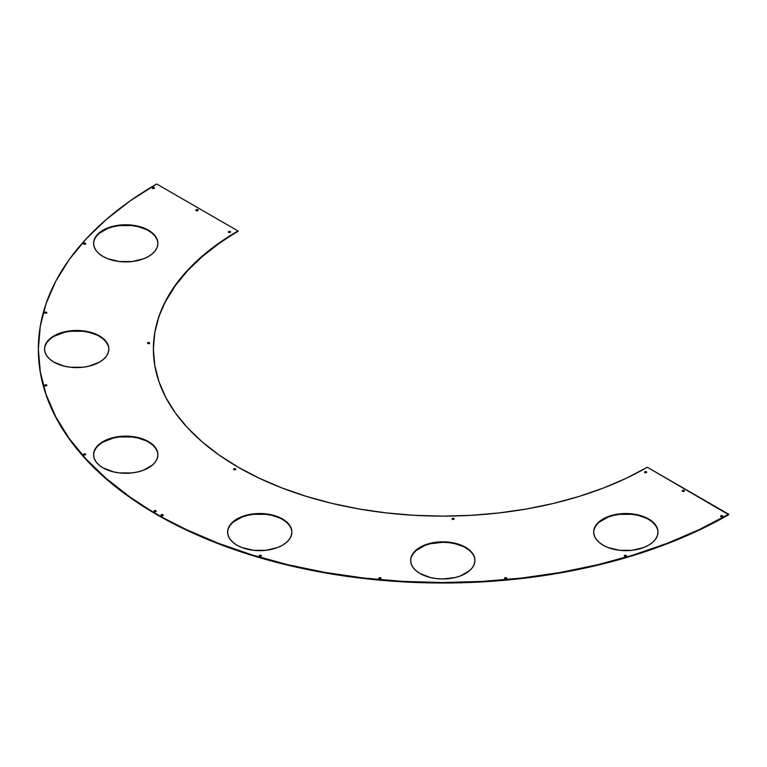 <?xml version="1.0" encoding="UTF-8"?>
<svg xmlns="http://www.w3.org/2000/svg" width="767" height="767" viewBox="0 0 767 767"><rect width="100%" height="100%" fill="white"/><g stroke="black" fill="none" stroke-linecap="round" stroke-linejoin="round"><path stroke-width="1.15" d="M163.093 515.376A1.093 0.633 0 0 0 161.06 515.376L163.17 515.136L161.31 515.587A1.093 0.633 180 0 1 162.853 514.695L163.17 515.136A1.093 0.633 180 0 1 161.31 515.587L161.31 514.695L162.853 514.695A1.093 0.633 180 0 1 163.17 515.136M154.138 188.001A1.093 0.633 0 0 0 152.345 188.212L154.368 188.212L152.585 188.433A1.093 0.633 180 0 1 154.138 187.531L154.368 188.222A1.093 0.633 0 0 0 154.138 188.001M85.655 243.906A1.093 0.633 0 0 0 83.622 243.906L85.731 243.666L83.862 244.117A1.093 0.633 180 0 1 85.405 243.225L85.731 243.666A1.093 0.633 180 0 1 83.862 244.117L83.862 243.225L85.405 243.225A1.093 0.633 180 0 1 85.731 243.666M626.313 556.046A1.093 0.633 0 0 0 624.28 556.046L626.39 555.816L624.52 556.257A1.093 0.633 180 0 1 626.064 555.366L626.39 555.816A1.093 0.633 180 0 1 624.52 556.257L624.52 555.366L626.064 555.366A1.093 0.633 180 0 1 626.39 555.816M722.514 516.162A1.093 0.633 0 0 0 720.731 516.373L722.754 516.364L720.97 516.584A1.093 0.633 180 0 1 722.514 515.692L722.754 516.373A1.093 0.633 0 0 0 722.514 516.162M230.244 231.941A1.093 0.633 0 0 0 228.451 232.152L230.474 232.152L228.691 232.372A1.093 0.633 180 0 1 230.244 231.471L230.474 232.161A1.093 0.633 0 0 0 230.244 231.941M149.383 343.117A1.093 0.633 0 0 0 147.59 343.328L149.383 343.117L147.839 343.539A1.093 0.633 180 0 1 149.383 342.648L149.623 343.338A1.093 0.633 0 0 0 149.383 343.117M235.421 469.222A1.093 0.633 0 0 0 233.638 469.442L235.661 469.433L233.877 469.653A1.093 0.633 180 0 1 235.421 468.762L235.661 469.442A1.093 0.633 0 0 0 235.421 469.222M454.093 519.115A1.093 0.633 0 0 0 452.06 519.115L454.083 519.106L452.3 519.326A1.093 0.633 180 0 1 453.843 518.434L454.083 519.125M646.658 472.434A1.093 0.633 0 0 0 644.625 472.434L646.648 472.424L644.865 472.645A1.093 0.633 180 0 1 646.408 471.753L646.648 472.434M46.547 312.744A1.093 0.633 0 0 0 44.754 312.955L46.787 312.955A1.093 0.633 0 0 0 46.547 312.744L46.547 312.744M45.004 313.166A1.093 0.633 180 0 1 46.547 312.274L46.193 313.31L44.678 312.725L46.547 312.274A1.093 0.633 180 0 1 45.004 313.166L45.004 313.166M506.46 578.27A1.093 0.633 0 0 0 504.667 578.481L506.69 578.481A1.093 0.633 0 0 0 506.46 578.27L506.46 578.27M504.907 578.702A1.093 0.633 180 0 1 506.46 577.8L506.105 578.836L504.59 578.251L506.46 577.8A1.093 0.633 180 0 1 504.907 578.702L504.907 578.702M46.547 385.36A1.093 0.633 0 0 0 44.754 385.571L46.787 385.561L45.004 385.782A1.093 0.633 180 0 1 46.547 384.89L46.787 385.58A1.093 0.633 0 0 0 46.547 385.36M380.691 578.27A1.093 0.633 0 0 0 378.898 578.481L380.931 578.481A1.093 0.633 0 0 0 380.691 578.27L380.691 578.27M379.147 578.702A1.093 0.633 180 0 1 380.691 577.8L380.336 578.836L378.821 578.251L380.691 577.8A1.093 0.633 180 0 1 379.147 578.702M85.405 454.409A1.093 0.633 0 0 0 83.622 454.63L85.645 454.62L83.862 454.841A1.093 0.633 180 0 1 85.405 453.949L85.645 454.63A1.093 0.633 0 0 0 85.405 454.409M261.077 555.835A1.093 0.633 0 0 0 259.294 556.046L261.317 556.037A1.093 0.633 0 0 0 261.077 555.835L261.077 555.835M259.534 556.257A1.093 0.633 180 0 1 261.077 555.366L260.722 556.391L259.217 555.816L261.077 555.366A1.093 0.633 180 0 1 259.534 556.257M156.094 511.34A1.093 0.633 0 0 0 154.071 511.34L156.18 511.1L154.311 511.551A1.093 0.633 180 0 1 155.854 510.659L156.18 511.1A1.093 0.633 180 0 1 154.311 511.551L154.311 510.659L155.854 510.659A1.093 0.633 180 0 1 156.18 511.1M682.304 491.139L684.087 490.938A1.093 0.633 0 0 0 682.294 491.148L682.218 490.918A1.093 0.633 180 0 1 684.087 490.468L684.317 491.139M684.327 491.148A1.093 0.633 0 0 0 684.087 490.938L684.087 490.468A1.093 0.633 180 0 1 682.534 491.359A1.093 0.633 180 0 1 682.218 490.918L683.311 490.286L684.404 490.918L683.733 491.503L682.304 491.158M198.059 210.407A1.093 0.633 0 0 0 196.026 210.407L198.049 210.398L196.266 210.618A1.093 0.633 180 0 1 197.819 209.727L198.049 210.417M94.197 451.562L96.028 448.081L99.001 444.87L102.999 442.051L113.439 438.034L119.47 436.969L132.02 436.969L138.05 438.034L148.482 441.581A32.156 18.571 180 0 1 157.897 454.716A32.156 18.571 180 0 1 138.05 471.868A32.156 18.571 180 0 1 102.999 467.841L99.001 465.032L96.028 461.82L94.197 458.34L93.584 454.716L94.197 451.092L96.028 447.612L99.001 444.4L102.999 441.581L113.439 437.564L125.74 436.145L138.05 437.564L148.482 441.581L152.48 444.4L155.452 447.612L157.283 451.092L157.897 454.716L157.283 458.34L155.452 461.82L152.48 465.032L143.611 470.152L138.05 471.868L132.02 472.923L119.47 472.923L113.439 471.868L102.999 467.841A32.156 18.571 180 0 1 93.584 454.716A32.156 18.571 180 0 1 113.439 437.564A32.156 18.571 180 0 1 148.482 441.581L148.482 442.051A32.156 18.571 0 0 0 113.621 437.986A32.156 18.571 0 0 0 93.584 454.946M45.148 345.879L46.979 342.389L49.951 339.187L53.949 336.368L64.39 332.341L70.42 331.286L82.97 331.286L89.001 332.341L99.432 335.898A32.156 18.571 180 0 1 108.847 349.033A32.156 18.571 180 0 1 89.001 366.185A32.156 18.571 180 0 1 53.949 362.158L49.951 359.339L46.979 356.137L45.148 352.647L44.534 349.033L45.148 345.409L46.979 341.929L49.951 338.717L53.949 335.898L64.39 331.871L70.42 330.817L82.97 330.817L94.562 333.587L103.43 338.717L106.402 341.929L108.233 345.409L108.847 349.033L108.233 352.647L106.402 356.137L103.43 359.339L99.432 362.158L89.001 366.185L82.97 367.24L70.42 367.24L64.39 366.185L53.949 362.158A32.156 18.571 180 0 1 44.534 349.033A32.156 18.571 180 0 1 64.39 331.871A32.156 18.571 180 0 1 99.432 335.898L99.432 336.368A32.156 18.571 0 0 0 64.572 332.303A32.156 18.571 0 0 0 44.534 349.263M228.202 528.923L230.033 525.443L233.005 522.231L241.883 517.111L247.444 515.395L253.474 514.341L266.024 514.341L272.055 515.395L282.486 518.952A32.156 18.571 180 0 1 291.901 532.077A32.156 18.571 180 0 1 272.055 549.23A32.156 18.571 180 0 1 237.003 545.212L233.005 542.394L230.033 539.182L228.202 535.702L227.588 532.077L228.202 528.463L230.033 524.973L233.005 521.771L237.003 518.952L247.444 514.925L253.474 513.871L266.024 513.871L277.616 516.642L286.484 521.771L289.456 524.973L291.287 528.463L291.901 532.077L291.287 535.702L289.456 539.182L286.484 542.394L282.486 545.212L277.616 547.523L266.024 550.294L253.474 550.294L241.883 547.523L237.003 545.212A32.156 18.571 180 0 1 227.588 532.077A32.156 18.571 180 0 1 247.444 514.925A32.156 18.571 180 0 1 282.486 518.952L282.486 519.422A32.156 18.571 0 0 0 247.626 515.357A32.156 18.571 0 0 0 227.588 532.317M94.197 240.186L96.028 236.706L99.001 233.494L107.879 228.374L113.439 226.658L119.47 225.603L132.02 225.603L138.05 226.658L148.482 230.215A32.156 18.571 180 0 1 157.897 243.34A32.156 18.571 180 0 1 138.05 260.492A32.156 18.571 180 0 1 102.999 256.475L99.001 253.656L96.028 250.445L94.197 246.964L93.584 243.34L94.197 239.726L96.028 236.236L99.001 233.024L107.879 227.904L113.439 226.188L119.47 225.134L132.02 225.134L143.611 227.904L152.48 233.024L155.452 236.236L157.283 239.726L157.897 243.34L157.283 246.964L155.452 250.445L152.48 253.656L148.482 256.475L143.611 258.786L132.02 261.557L119.47 261.557L107.879 258.786L102.999 256.475A32.156 18.571 180 0 1 93.584 243.34A32.156 18.571 180 0 1 113.439 226.188A32.156 18.571 180 0 1 148.482 230.215L148.482 230.685A32.156 18.571 0 0 0 113.621 226.61A32.156 18.571 0 0 0 93.584 243.58M411.256 557.245L413.087 553.764L416.059 550.553L424.937 545.433L430.498 543.717L442.799 542.298L449.078 542.662L455.109 543.717L465.54 547.274A32.156 18.571 180 0 1 474.955 560.399A32.156 18.571 180 0 1 455.109 577.551A32.156 18.571 180 0 1 420.057 573.524L416.059 570.715L413.087 567.503L411.256 564.023L410.642 560.399L411.256 556.775L413.087 553.295L416.059 550.083L424.937 544.963L430.498 543.247L442.799 541.838L455.109 543.247L460.67 544.963L469.538 550.083L472.51 553.295L474.342 556.775L474.955 560.399L474.342 564.023L472.51 567.503L469.538 570.715L460.67 575.835L455.109 577.551L442.799 578.97L436.528 578.606L430.498 577.551L420.057 573.524A32.156 18.571 180 0 1 410.642 560.399A32.156 18.571 180 0 1 430.498 543.247A32.156 18.571 180 0 1 465.54 547.274L465.54 547.743A32.156 18.571 0 0 0 430.68 543.669A32.156 18.571 0 0 0 410.642 560.639M594.31 528.923L596.141 525.443L599.113 522.231L607.991 517.111L613.552 515.395L619.583 514.341L632.133 514.341L638.163 515.395L648.594 518.952A32.156 18.571 180 0 1 658.009 532.077A32.156 18.571 180 0 1 638.163 549.23A32.156 18.571 180 0 1 603.111 545.212L599.113 542.394L596.141 539.182L594.31 535.702L593.696 532.077L594.31 528.463L596.141 524.973L599.113 521.771L603.111 518.952L613.552 514.925L619.583 513.871L632.133 513.871L643.724 516.642L652.592 521.771L655.564 524.973L657.396 528.463L658.009 532.077L657.396 535.702L655.564 539.182L652.592 542.394L648.594 545.212L643.724 547.523L632.133 550.294L619.583 550.294L607.991 547.523L603.111 545.212A32.156 18.571 180 0 1 593.696 532.077A32.156 18.571 180 0 1 613.552 514.925A32.156 18.571 180 0 1 648.594 518.952L648.594 519.422A32.156 18.571 0 0 0 613.734 515.357A32.156 18.571 0 0 0 593.696 532.317M38.35 349.263A404.449 233.504 0 0 0 38.35 349.493A404.449 233.504 0 0 0 156.813 514.609A404.449 233.504 0 0 0 728.65 514.695L647.31 467.266A289.427 167.101 180 0 1 238.144 467.18L238.144 467.18A289.427 167.101 180 0 1 153.381 349.033A289.427 167.101 180 0 1 238.01 230.953L238.01 231.423A289.427 167.101 0 0 0 153.381 349.263M156.813 514.139A404.449 233.504 180 0 1 38.35 349.033A404.449 233.504 180 0 1 156.669 183.994L130.035 200.973L106.412 219.381L86.029 239.036L69.078 259.745L55.723 281.316L46.097 303.54L40.287 326.205L38.35 349.09L40.306 371.966L46.135 394.622L55.78 416.845L69.155 438.417L86.125 459.126L106.527 478.771L130.16 497.169L156.813 514.609L186.208 529.527L218.077 543.18L252.113 554.953L287.98 564.752L325.333 572.47L363.826 578.04L403.068 581.405L442.703 582.537L482.328 581.415L521.579 578.059L560.073 572.508L597.435 564.79L633.312 555.011L667.357 543.237L699.236 529.604L728.65 514.226A404.449 233.504 180 0 1 156.813 514.139M38.35 349.484L40.306 372.436L46.135 395.091L55.78 417.315L69.155 438.887L86.125 459.586L106.527 479.241L130.16 497.639L156.813 514.609L186.208 529.997L218.077 543.64L252.113 555.423L287.98 565.221L325.333 572.939L363.826 578.51L403.068 581.875L442.703 583.006L482.328 581.885L521.579 578.529L560.073 572.968L597.435 565.26L633.312 555.481L667.357 543.707L699.236 530.074L728.65 514.226L647.31 467.266L626.265 478.263L603.447 488.023L579.095 496.441L553.419 503.44L526.689 508.952L499.144 512.931L471.063 515.328L442.703 516.124L414.343 515.319L386.261 512.902L358.726 508.924L331.996 503.392L306.33 496.383L281.988 487.956L259.179 478.196L238.144 467.18L219.084 455.042L202.172 441.878L187.57 427.813L175.422 413.001L165.854 397.565L158.951 381.669L154.781 365.456L153.381 349.09L154.761 332.715L158.913 316.503L165.797 300.597L175.355 285.161L187.474 270.339L202.057 256.274L218.959 243.11L238.01 230.953L156.669 183.994L238.01 230.953L218.959 243.57L202.057 256.744L187.474 270.809L175.355 285.631L165.797 301.067M720.654 516.603L720.97 515.692L722.514 515.692A1.093 0.633 180 0 1 720.97 516.584L720.731 516.373M44.678 385.331L46.547 384.89A1.093 0.633 180 0 1 45.004 385.782L44.764 385.58M195.949 210.637L196.266 209.727L197.819 209.727A1.093 0.633 180 0 1 196.266 210.618L196.036 210.417M157.897 454.946A32.156 18.571 0 0 0 148.482 442.051L152.48 444.87L155.452 448.081L157.283 451.562M108.847 349.263A32.156 18.571 0 0 0 99.432 336.368L103.43 339.187L106.402 342.389L108.233 345.879M291.901 532.317A32.156 18.571 0 0 0 282.486 519.422L286.484 522.231L289.456 525.443L291.287 528.923M157.897 243.58A32.156 18.571 0 0 0 148.482 230.685L152.48 233.494L155.452 236.706L157.283 240.186M474.955 560.639A32.156 18.571 0 0 0 465.54 547.743L469.538 550.553M658.009 532.317A32.156 18.571 0 0 0 648.594 519.422L652.592 522.231L655.564 525.443L657.396 528.923M152.585 188.433L152.585 187.531L154.138 187.531A1.093 0.633 180 0 1 152.585 188.433M228.691 232.372L228.691 231.471L230.244 231.471A1.093 0.633 180 0 1 228.691 232.372M147.839 343.539L147.839 342.648L149.383 342.648A1.093 0.633 180 0 1 147.839 343.539M233.877 469.653L233.877 468.762L235.421 468.762A1.093 0.633 180 0 1 233.877 469.653M452.3 519.326L452.3 518.434L453.843 518.434A1.093 0.633 180 0 1 452.3 519.326M644.865 472.645L644.865 471.753L646.408 471.753A1.093 0.633 180 0 1 644.865 472.645M83.862 454.841L83.862 453.949L85.405 453.949A1.093 0.633 180 0 1 83.862 454.841"/></g></svg>
